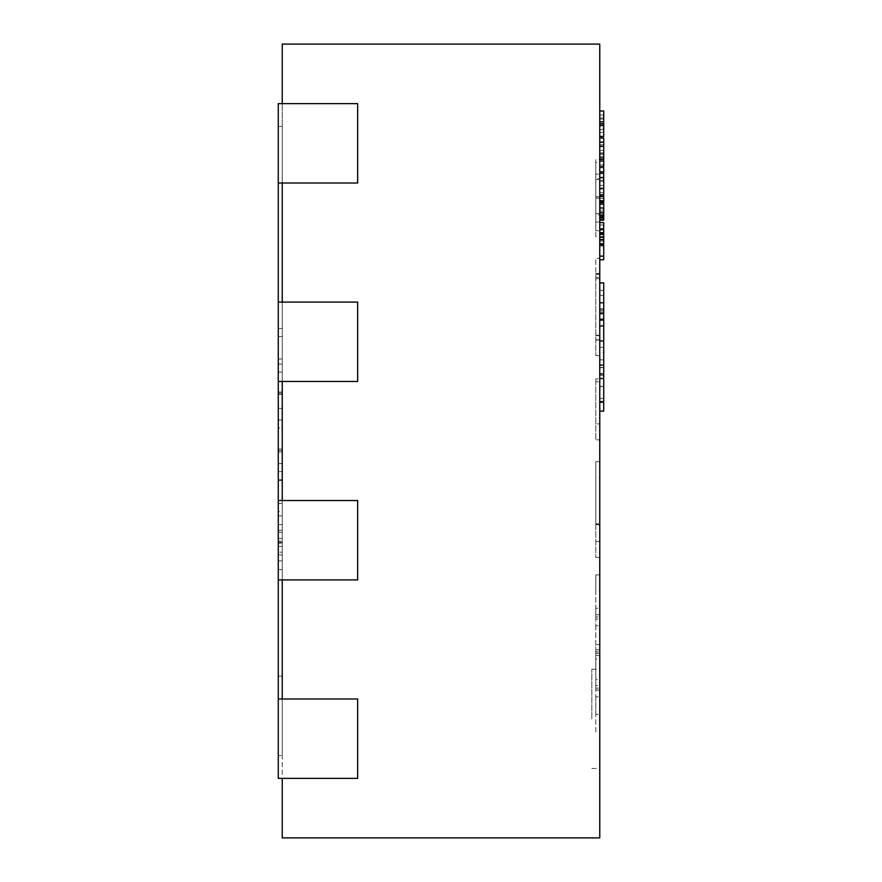 <?xml version="1.0" encoding="UTF-8"?>
<svg xmlns="http://www.w3.org/2000/svg" width="882" height="882" viewBox="0 0 882 882"><rect width="100%" height="100%" fill="white"/><g stroke="black" fill="none" stroke-linecap="round" stroke-linejoin="round"><path stroke-width="0.66" stroke-dasharray="4.41 3.31" d="M282.24 778.365L357.651 778.365L357.651 698.985L282.24 698.985L357.651 698.985L357.651 778.365L357.651 698.985L278.271 698.985L282.24 698.985L282.24 579.915L357.651 579.915L357.651 500.535L282.24 500.535L357.651 500.535L357.651 579.915L357.651 500.535L278.271 500.535L282.24 500.535L282.24 579.915L282.24 381.465L357.651 381.465L357.651 302.085L282.24 302.085L357.651 302.085L357.651 381.465L357.651 302.085L278.271 302.085L282.24 302.085L282.24 381.465L282.24 103.635L282.24 183.015L278.271 183.015L278.271 103.635L278.271 755.565L282.24 755.565L282.24 126.435L282.24 755.565L278.271 755.565L278.271 698.985L278.271 778.365L278.271 698.985L278.271 778.365L357.651 778.365L282.24 778.365L282.24 698.985L282.24 837.9L599.76 837.9L599.76 44.1L282.24 44.1L282.24 103.635L278.271 103.635L278.271 183.015L357.651 183.015L278.271 183.015M282.24 302.085L278.271 302.085L278.271 381.465L278.271 302.085L278.271 381.465L357.651 381.465L282.24 381.465M282.24 500.535L278.271 500.535L278.271 579.915L278.271 500.535L278.271 579.915L357.651 579.915L282.24 579.915M599.76 718.83L599.76 669.217L599.76 718.83M591.822 718.83L591.822 669.217L591.822 718.83M599.76 185.352L599.76 204.712L599.76 185.352L603.729 185.352L603.729 189.013L599.76 189.013M599.76 232.275L599.76 224.976L599.76 232.275L603.729 232.275L603.729 239.22L603.729 228.515L603.729 241.194L603.729 232.275M599.76 228.614L599.76 241.194L599.76 228.614L603.729 228.614M603.729 244.876L603.729 259.782L599.76 259.782L599.76 244.579L599.76 259.782L599.76 244.876L599.76 259.782L603.729 259.782L603.729 244.876L599.76 244.876M599.76 230.389L599.76 243.719L599.76 230.389L603.729 230.389L603.729 222.573L599.76 222.573L599.76 239.893L599.76 222.573L603.729 222.573L603.729 239.893L599.76 239.893M599.76 590.874L599.76 731.718L599.76 590.874L595.791 590.874L595.791 574.899L599.76 574.899M599.76 378.863L599.76 439.853L599.76 378.863L595.791 378.863L599.76 378.863M599.76 198.13L599.76 159.609L599.76 198.13L595.791 198.13L595.791 236.563L599.76 236.563M599.76 258.349L599.76 355.633L599.76 258.349L595.791 258.349L599.76 258.349M599.76 340.143L595.791 339.658L599.76 340.143M599.76 525.099L599.76 461.639L599.76 525.099L595.791 525.099L595.791 557.468L599.76 557.468L595.791 557.468L595.791 523.875L599.76 523.875M599.76 216.917L599.76 201.724L599.76 216.917L603.729 216.917L603.729 201.724L599.76 201.724L603.729 201.702L603.729 204.712L599.76 204.712M599.76 203.169L599.76 213.268L599.76 203.169L603.729 203.169L599.76 203.169M599.76 196.377L599.76 177.646L599.76 196.377L603.729 196.377L603.729 173.379L603.729 181.538L599.76 181.538L599.76 166.334L599.76 181.538L603.729 181.538L603.729 166.334L599.76 166.334L603.729 166.334L603.729 177.888L599.76 177.888L599.76 146.39L599.76 177.888L603.729 177.888L603.729 138M599.76 173.379L599.76 177.646L599.76 173.379M599.76 214.37L599.76 220.191L599.76 210.192L599.76 214.37L603.729 214.37L603.729 220.191L599.76 220.191L599.76 206.553L599.76 220.169M599.76 207.524L599.76 216.52L599.76 207.524L603.729 207.524L599.76 207.524M599.76 160.998L599.76 142.267L599.76 160.998L603.729 160.998L599.76 160.998M599.76 138L599.76 142.267L599.76 138M599.76 111.011L599.76 136.434L599.76 111.011M599.76 282.913L599.76 411.067L599.76 282.913M599.76 352.414L599.76 319.273L599.76 352.414L603.729 352.414L603.729 367.485L603.729 319.273L603.729 352.414M278.271 336.538L278.271 359.04L278.271 328.556L278.271 336.538L282.24 336.538L282.24 359.04L282.24 328.556L282.24 336.538L278.271 336.538M278.271 393.129L278.271 364.123L278.271 408.41L278.271 372.116L278.271 393.129L282.24 393.129L282.24 408.41L282.24 372.116L282.24 393.129M278.271 428.024L278.271 451.981L278.271 420.03L278.271 450.526L278.271 428.024L278.271 449.07L278.271 428.024L282.24 428.024L282.24 451.981L282.24 420.03L282.24 450.526L282.24 428.024L282.24 449.07L282.24 428.024L278.271 428.024M278.271 511.516L278.271 463.59L278.271 511.516L282.24 511.516L282.24 463.59L282.24 511.516M278.271 538.373L278.271 569.596L278.271 515.871L278.271 538.373L282.24 538.373L282.24 569.596L282.24 538.373M282.24 103.635L357.651 103.635L357.651 183.015L357.651 103.635L278.271 103.635L357.651 103.635L357.651 183.015L282.24 183.015M595.791 236.563L595.791 213.609L599.76 213.609M595.791 213.609L595.791 230.753L599.76 230.753M595.791 230.753L595.791 196.675L599.76 196.675M595.791 196.675L595.791 162.508L599.76 162.508M595.791 162.508L595.791 179.498L599.76 179.498M595.791 179.498L595.791 159.609L599.76 159.609M595.791 159.609L595.791 198.13M595.791 178.484L595.791 196.752L595.791 178.484L599.76 178.484L599.76 214.789L599.76 178.484M595.791 214.789L595.791 196.752L595.791 214.789L599.76 214.789M595.791 174.129L595.791 198.152L595.791 174.129L599.76 174.129L599.76 222.044L599.76 174.129M595.791 222.044L595.791 198.152L595.791 222.044L599.76 222.044M595.791 198.152L599.76 198.152L595.791 198.152M595.791 196.752L599.76 196.752L595.791 196.752M595.791 277.29L595.791 355.633L595.791 258.349L595.791 277.29L599.76 277.29M595.791 335.689L599.76 335.689M595.791 340.143L599.76 339.658L595.791 340.143M595.791 355.633L599.76 355.633L595.791 355.633M595.791 335.303L599.76 335.303M595.791 273.861L599.76 273.861M595.791 273.552L599.76 273.552M595.791 274.324L599.76 274.324M595.791 378.863L595.791 423.878L599.76 423.878L595.791 423.878L595.791 381.774L599.76 381.774L595.791 381.774L595.791 423.878L599.76 423.878L595.791 423.878L595.791 439.853L599.76 439.853L595.791 439.853L595.791 378.863M595.791 523.875L595.791 461.639L599.76 461.639M595.791 461.639L595.791 525.099M595.791 477.614L595.791 541.504L595.791 477.614L599.76 477.614L599.76 541.504L599.76 477.614M595.791 523.941L599.76 523.941M595.791 541.504L599.76 541.504L595.791 541.504M595.791 524.603L599.76 524.603M595.791 574.899L595.791 608.293L599.76 608.293M595.791 608.293L595.791 625.724L599.76 625.724M595.791 625.724L595.791 649.935L599.76 649.935M595.791 649.935L595.791 651.853L599.76 651.853M595.791 651.853L595.791 653.308L599.76 653.308M595.791 653.308L595.791 679.449L599.76 679.449M595.791 679.449L595.791 696.868L599.76 696.868M595.791 696.868L595.791 731.718L599.76 731.718M595.791 731.718L595.791 714.299L599.76 714.299M595.791 714.299L595.791 690.066L599.76 690.066M595.791 690.066L595.791 688.158L599.76 688.158M595.791 688.158L595.791 685.546L599.76 685.546M595.791 685.546L595.791 659.119L599.76 659.119M595.791 659.119L595.791 644.599L599.76 644.599M595.791 644.599L595.791 619.076L599.76 619.076M595.791 619.076L595.791 617.003L599.76 617.003M595.791 617.003L595.791 590.874M282.24 698.985L278.271 698.985M278.271 500.535L278.271 579.915M278.271 302.085L278.271 381.465M282.24 126.435L278.271 126.435L282.24 126.435M282.24 676.185L278.271 676.185M282.24 541.151L282.24 552.187L282.24 541.151L278.271 541.151L278.271 552.187L282.24 552.187M278.271 569.596L282.24 569.596M278.271 546.366L282.24 546.366M278.271 515.871L282.24 515.871M278.271 524.581L282.24 524.581M278.271 530.269L282.24 530.269M278.271 554.855L282.24 554.855M278.271 560.886L282.24 560.886M278.271 532.276L282.24 532.276M278.271 552.187L278.271 543.224L282.24 543.224M278.271 543.224L278.271 542.298L282.24 542.298M278.271 542.298L282.24 542.11M278.271 542.11L278.271 541.151M282.24 480.359L282.24 503.523L282.24 480.359L278.271 480.359L278.271 471.583L282.24 471.583L278.271 471.583L278.271 480.029L282.24 480.029M278.271 463.59L282.24 463.59L278.271 463.59M278.271 479.786L282.24 479.786M278.271 480.392L282.24 480.392M278.271 480.029L278.271 503.523L282.24 503.523M278.271 503.523L278.271 480.359M278.271 451.981L282.24 451.981L278.271 451.981M278.271 449.07L282.24 449.07L278.271 449.07M278.271 450.526L282.24 450.526L278.271 450.526M278.271 420.03L282.24 420.03L278.271 420.03M278.271 408.41L282.24 408.41L282.24 364.123L282.24 408.41L278.271 408.41M278.271 372.116L282.24 372.116M278.271 394.475L282.24 394.475M278.271 394.408L282.24 394.408M278.271 364.123L282.24 364.123M278.271 392.038L282.24 392.038M278.271 359.04L282.24 359.04L278.271 359.04M278.271 328.556L282.24 328.556L278.271 328.556M603.729 256.133L599.76 256.133L603.729 256.133L599.76 256.133L603.729 256.133L603.729 246.023L599.76 246.023L603.729 246.023L603.729 256.133L599.76 256.133M603.729 239.893L603.729 222.573L599.76 222.573M603.729 243.719L603.729 230.389M603.729 213.268L599.76 213.268L603.729 213.268L603.729 203.169L603.729 213.268L599.76 213.268L603.729 213.268L603.729 202.364L603.729 213.268M603.729 202.364L599.76 202.364M603.729 188.472L603.729 177.216L603.729 188.472L599.76 188.472L599.76 192.739L599.76 177.216L599.76 188.472M603.729 192.739L599.76 192.739L603.729 192.739M603.729 177.216L599.76 177.216M603.729 167.789L603.729 177.888L603.729 166.985L603.729 171.814L603.729 167.789L599.76 167.789M603.729 163.909L603.729 154.427L603.729 163.909L599.76 163.909L599.76 154.427L599.76 163.909M603.729 165.066L599.76 165.066M603.729 153.303L599.76 153.303M603.729 150.425L599.76 150.425M603.729 154.427L599.76 154.427M603.729 158.694L599.76 158.694M603.729 159.135L599.76 159.135M603.729 159.223L599.76 159.223M603.729 159.686L599.76 159.686M599.76 259.782L603.729 259.782L603.729 244.579L599.76 244.579M603.729 245.229L599.76 245.229L603.729 245.229M603.729 236.663L603.729 228.515L603.729 236.663L599.76 236.663L599.76 237.611L599.76 228.515L599.76 236.663M603.729 239.22L599.76 239.22L603.729 239.22M603.729 228.515L599.76 228.515M603.729 241.194L599.76 241.194M603.729 224.976L599.76 224.976L603.729 224.976M603.729 237.611L599.76 237.611M603.729 230.037L599.76 230.037M599.76 214.811L603.729 214.811L603.729 206.553L599.76 206.553M603.729 206.553L603.729 212.308L599.76 212.308L603.729 212.308L603.729 216.52L599.76 216.52M603.729 216.52L603.729 215.44L599.76 215.44M603.729 215.44L603.729 217.898M603.729 214.811L603.729 210.192L599.76 210.192M603.729 210.192L603.729 214.37M603.729 189.013L603.729 194.525L599.76 194.525M603.729 194.525L599.76 194.955M603.729 194.955L599.76 195.054M603.729 195.054L599.76 195.484M603.729 195.484L603.729 196.377M603.729 204.712L603.729 196.796L599.76 196.796M603.729 196.796L603.729 203.985L599.76 203.985L603.729 203.985L603.729 185.352M603.729 177.888L599.76 177.888L603.729 177.888M603.729 166.985L599.76 166.985L603.729 166.985M603.729 153.082L603.729 141.837L603.729 153.082L599.76 153.082L599.76 157.36L599.76 141.837L599.76 153.082M603.729 157.36L599.76 157.36L603.729 157.36M603.729 141.837L599.76 141.837M603.729 136.434L603.729 111.011M603.729 128.529L603.729 119.048L603.729 128.529L599.76 128.529L599.76 119.048L599.76 128.529M603.729 132.399L599.76 132.399M603.729 129.687L599.76 129.687M603.729 117.923L599.76 117.923M603.729 115.046L599.76 115.046M603.729 119.048L599.76 119.048M603.729 123.315L599.76 123.315M603.729 123.756L599.76 123.756M603.729 123.844L599.76 123.844M603.729 124.307L599.76 124.307M603.729 411.067L603.729 282.913M603.729 367.684C603.729 357.574 603.729 357.574 603.729 367.684C603.729 357.574 603.729 357.574 603.729 367.684C603.729 377.75 603.729 377.75 603.729 367.684C603.729 377.75 603.729 377.75 603.729 367.684L599.76 367.684C599.76 357.574 599.76 357.574 599.76 367.684C599.76 357.574 599.76 357.574 599.76 367.684C599.76 377.75 599.76 377.75 599.76 367.684C599.76 377.75 599.76 377.75 599.76 367.684L603.729 367.684M603.729 386.559L599.76 386.559M603.729 347.398L599.76 347.398L603.729 347.398M603.729 319.273L599.76 319.273M603.729 325.502L599.76 325.502M603.729 386.36L599.76 386.36M603.729 398.41L599.76 398.41M603.729 312.647L599.76 312.647M603.729 295.371L599.76 295.371M603.729 309.836L599.76 309.836M603.729 326.307L599.76 326.307M603.729 320.475L599.76 320.475M603.729 308.623L599.76 308.623M595.791 278.657L599.76 278.657M595.791 655.447L599.76 655.447M595.791 614.743L599.76 614.743M603.729 229.86L599.76 229.86M603.729 237.126L599.76 237.126M603.729 236.927L599.76 236.927M603.729 229.232L599.76 229.232M603.729 240.091L599.76 240.091M603.729 188.616L599.76 188.616L603.729 188.638M603.729 177.646L599.76 177.646M603.729 180.237L599.76 180.237M603.729 180.314L599.76 180.314M603.729 232.605L599.76 232.605M603.729 234.502L599.76 234.502M603.729 239.463L599.76 239.463M603.729 234.799L599.76 234.799M603.729 233.245L599.76 233.245M603.729 236.574L599.76 236.574M603.729 233.884L599.76 233.884M603.729 214.712L599.76 214.712M603.729 208.836L599.76 208.836M603.729 207.744L599.76 207.744M603.729 215.748L599.76 215.748M603.729 212.65L599.76 212.65M603.729 219.166L599.76 219.166M603.729 211.096L599.76 211.096M603.729 198.351L599.76 198.351M603.729 201.978L599.76 201.978M603.729 194.503L599.76 194.503M603.729 153.236L599.76 153.236L603.729 153.259M603.729 142.267L599.76 142.267M603.729 152.939L599.76 152.939M603.729 144.857L599.76 144.857M603.729 144.935L599.76 144.935M603.729 402.633L599.76 402.633M603.729 367.485L599.76 367.485L603.729 367.485M603.729 378.323L599.76 378.323M603.729 340.761L599.76 340.761M603.729 311.037L599.76 311.037M603.729 318.865L599.76 318.865M603.729 320.078L599.76 320.078M603.729 290.343L599.76 290.343M591.822 669.217L599.76 669.217M591.822 768.442L599.76 768.442M599.76 359.845L603.729 359.845M599.76 375.512L603.729 375.512"/><path stroke-width="1.32" d="M282.24 103.635L282.24 44.1L599.76 44.1L599.76 837.9L282.24 837.9L282.24 778.365M278.271 183.015L278.271 103.635L357.651 103.635L357.651 183.015L278.271 183.015L278.271 778.365L357.651 778.365L357.651 698.985L278.271 698.985M282.24 579.915L282.24 698.985M282.24 381.465L282.24 500.535M282.24 183.015L282.24 302.085M278.271 579.915L357.651 579.915L357.651 500.535L278.271 500.535M278.271 381.465L357.651 381.465L357.651 302.085L278.271 302.085M599.76 244.579L603.729 244.579L599.76 244.876M603.729 244.876L603.729 256.133L599.76 256.133M603.729 256.133L603.729 259.782L599.76 259.782M599.76 243.719L603.729 243.719L603.729 222.573L599.76 222.573M599.76 138L603.729 138L603.729 201.724L599.76 201.724M603.729 201.724L603.729 202.364L599.76 202.364M603.729 202.364L603.729 216.917L599.76 216.917M603.729 173.379L599.76 173.379M603.729 196.377L599.76 196.377M603.729 157.15L599.76 157.15M603.729 146.39L599.76 146.39M603.729 161.053L599.76 161.053M603.729 171.814L599.76 171.814M603.729 220.169L599.76 220.191L603.729 220.169L603.729 217.898L599.76 217.898M603.729 216.917L603.729 217.898M603.729 200.754L599.76 200.754M599.76 111.011L603.729 111.011L603.729 136.434L599.76 136.434M603.729 121.771L599.76 121.771M603.729 125.674L599.76 125.674M599.76 282.913L603.729 282.913L603.729 411.067L599.76 411.067M603.729 302.802L599.76 302.802M603.729 313.65L599.76 313.65M603.729 373.913L599.76 373.913M603.729 229.265L599.76 229.265M603.729 239.639L599.76 239.639M603.729 177.646L599.76 177.646M603.729 188.318L599.76 188.318M603.729 142.267L599.76 142.267M603.729 340.97L599.76 340.97M603.729 365.071L599.76 365.071M603.729 378.532L599.76 378.532M603.729 401.63L599.76 401.63"/></g></svg>
